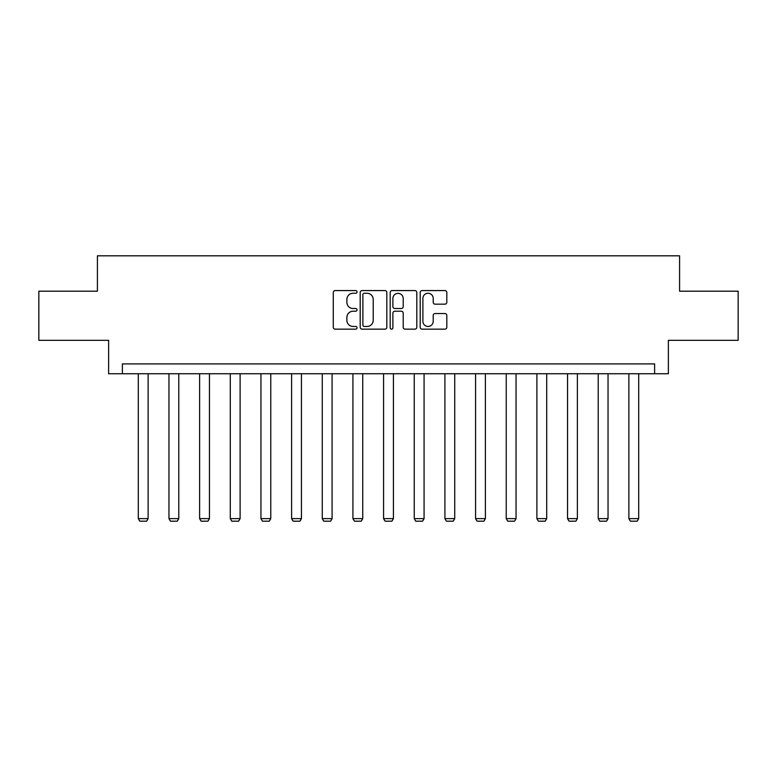 <?xml version="1.0" encoding="UTF-8"?>
<svg xmlns="http://www.w3.org/2000/svg" width="777" height="777" viewBox="0 0 777 777"><rect width="100%" height="100%" fill="white"/><g stroke="black" fill="none" stroke-linecap="round" stroke-linejoin="round"><path stroke-width="1.17" d="M357.051 291.919A1.35 1.35 0 0 0 355.701 290.569L335.208 290.569A1.933 1.933 0 0 0 333.275 292.502L333.275 327.224A1.933 1.933 0 0 0 335.208 329.157L355.701 329.157A1.35 1.35 0 0 0 357.051 327.807A1.35 1.35 0 0 0 355.701 326.457L353.049 326.457A6.177 6.177 0 0 1 346.882 320.279L346.882 317.385A6.177 6.177 0 0 1 353.049 311.218L355.701 311.218A1.35 1.35 0 0 0 357.051 309.868A1.35 1.35 0 0 0 355.701 308.508L353.049 308.508A6.177 6.177 0 0 1 346.882 302.34L346.882 299.446A6.177 6.177 0 0 1 353.049 293.269L355.701 293.269A1.35 1.35 0 0 0 357.051 291.919M444.881 304.176A1.933 1.933 0 0 0 446.814 302.243L446.814 292.502A1.933 1.933 0 0 0 444.881 290.569L422.115 290.569A1.933 1.933 0 0 0 420.192 292.502L420.192 327.224A1.933 1.933 0 0 0 422.115 329.157L444.881 329.157A1.933 1.933 0 0 0 446.814 327.224L446.814 315.462A1.933 1.933 0 0 0 444.881 313.529L435.139 313.529A1.933 1.933 0 0 0 433.207 315.462L433.207 321.289A5.157 5.157 0 0 1 428.049 326.457A5.157 5.157 0 0 1 422.892 321.289L422.892 298.436A5.157 5.157 0 0 1 428.049 293.269A5.157 5.157 0 0 1 433.207 298.436L433.207 302.243A1.933 1.933 0 0 0 435.139 304.176L444.881 304.176M654.622 373.737L668.375 373.737L668.375 340.326L738.15 340.326L738.15 291.19L679.584 291.19L679.584 255.818L97.416 255.818L97.416 291.19L38.85 291.19L38.85 340.326L108.625 340.326L108.625 373.737L654.622 373.737L654.622 363.908L122.377 363.908L122.377 373.737M386.81 292.502A1.933 1.933 0 0 0 384.887 290.569L362.121 290.569A1.933 1.933 0 0 0 360.188 292.502L360.188 327.224A1.933 1.933 0 0 0 362.121 329.157L384.887 329.157A1.933 1.933 0 0 0 386.81 327.224L386.81 292.502M392.113 290.569L414.879 290.569A1.933 1.933 0 0 1 416.812 292.502L416.812 327.224A1.933 1.933 0 0 1 414.879 329.157L405.138 329.157A1.933 1.933 0 0 1 403.214 327.224L403.214 313.141A1.933 1.933 0 0 0 401.282 311.218L394.823 311.218A1.933 1.933 0 0 0 392.89 313.141L392.89 327.807A1.35 1.35 0 0 1 391.54 329.157A1.35 1.35 0 0 1 390.19 327.807L390.19 292.502A1.933 1.933 0 0 1 392.113 290.569M364.238 293.269A1.35 1.35 0 0 0 362.888 294.619L362.888 325.107A1.35 1.35 0 0 0 364.238 326.457L367.035 326.457A6.177 6.177 0 0 0 373.213 320.279L373.213 299.446A6.177 6.177 0 0 0 367.035 293.269L364.238 293.269M403.214 298.533A5.157 5.157 0 0 0 398.047 293.366A5.157 5.157 0 0 0 392.89 298.533L392.89 306.585A1.933 1.933 0 0 0 394.823 308.508L401.282 308.508A1.933 1.933 0 0 0 403.214 306.585L403.214 298.533M148.125 373.737L148.125 518.628L138.296 518.628L138.296 373.737M148.125 518.628L146.649 521.182L139.773 521.182L138.296 518.628M178.788 373.737L178.788 518.628L168.959 518.628L168.959 373.737M178.788 518.628L177.311 521.182L170.435 521.182L168.959 518.628M209.45 373.737L209.45 518.628L199.621 518.628L199.621 373.737M209.45 518.628L207.974 521.182L201.097 521.182L199.621 518.628M240.112 373.737L240.112 518.628L230.283 518.628L230.283 373.737M240.112 518.628L238.636 521.182L231.76 521.182L230.283 518.628M270.775 373.737L270.775 518.628L260.946 518.628L260.946 373.737M270.775 518.628L269.298 521.182L262.422 521.182L260.946 518.628M301.427 373.737L301.427 518.628L291.608 518.628L291.608 373.737M301.427 518.628L299.961 521.182L293.075 521.182L291.608 518.628M332.09 373.737L332.09 518.628L322.261 518.628L322.261 373.737M332.09 518.628L330.613 521.182L323.737 521.182L322.261 518.628M362.752 373.737L362.752 518.628L352.923 518.628L352.923 373.737M362.752 518.628L361.276 521.182L354.399 521.182L352.923 518.628M393.415 373.737L393.415 518.628L383.585 518.628L383.585 373.737M393.415 518.628L391.938 521.182L385.062 521.182L383.585 518.628M424.077 373.737L424.077 518.628L414.248 518.628L414.248 373.737M424.077 518.628L422.601 521.182L415.724 521.182L414.248 518.628M454.739 373.737L454.739 518.628L444.91 518.628L444.91 373.737M454.739 518.628L453.263 521.182L446.387 521.182L444.91 518.628M485.392 373.737L485.392 518.628L475.573 518.628L475.573 373.737M485.392 518.628L483.925 521.182L477.039 521.182L475.573 518.628M516.054 373.737L516.054 518.628L506.225 518.628L506.225 373.737M516.054 518.628L514.578 521.182L507.702 521.182L506.225 518.628M546.717 373.737L546.717 518.628L536.888 518.628L536.888 373.737M546.717 518.628L545.24 521.182L538.364 521.182L536.888 518.628M577.379 373.737L577.379 518.628L567.55 518.628L567.55 373.737M577.379 518.628L575.903 521.182L569.026 521.182L567.55 518.628M608.041 373.737L608.041 518.628L598.212 518.628L598.212 373.737M608.041 518.628L606.565 521.182L599.689 521.182L598.212 518.628M638.704 373.737L638.704 518.628L628.875 518.628L628.875 373.737M638.704 518.628L637.227 521.182L630.351 521.182L628.875 518.628"/></g></svg>
